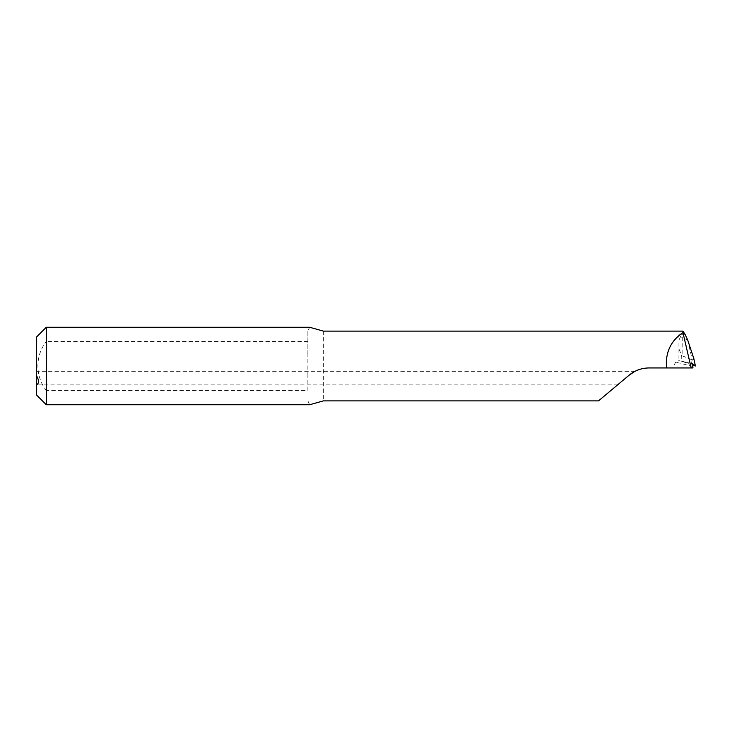 <?xml version="1.0" encoding="UTF-8"?>
<svg xmlns="http://www.w3.org/2000/svg" width="732" height="732" viewBox="0 0 732 732"><rect width="100%" height="100%" fill="white"/><g stroke="black" fill="none" stroke-linecap="round" stroke-linejoin="round"><path stroke-width="0.55" stroke-dasharray="3.66 2.75" d="M46.29 327.25L46.29 341.505C35.072 355.752 35.145 376.312 46.29 390.495L46.29 404.75M36.6 395.06L36.6 336.94M598.52 400.88L629.127 375.187L634.964 371.325L629.127 375.187C634.882 370.447 641.525 368.031 649.055 367.94L672.717 367.94L675.663 362.13L678.93 360.647L692.609 363.74M687.677 339.959L692.234 359.769C693.469 359.988 693.991 359.577 693.808 358.534M685.051 334.304L678.93 334.304L680.522 336.747L687.321 339.959M307.87 331.23L307.87 356.155L307.87 331.23L309.59 327.25M307.87 341.505L46.29 341.505M307.87 390.495L307.87 375.845L307.87 390.495L46.29 390.495M309.59 404.75L307.87 400.77M680.522 336.747L678.93 340.17L678.93 348.889L681.666 355.56L681.812 361.242L692.545 365.277M692.948 367.94L672.717 367.94M307.87 375.845L307.87 356.155M36.6 375.818L36.6 371.325L36.6 375.818M629.127 375.187L617.57 384.895L629.127 375.187L617.57 384.895L36.6 384.895M681.812 361.242L692.582 363.74M692.234 359.769L691.209 364.81M691.95 359.787L681.666 355.56M692.701 366.412L675.663 362.13M678.93 334.304L678.93 340.17M678.93 348.889L678.93 360.647M323.37 331.12L323.37 400.88M682.297 337.113A1208.12 809.189 137.2 0 0 682.133 355.88M634.955 371.325L36.6 371.325"/><path stroke-width="1.1" d="M36.6 384.785L36.6 395.06L46.29 404.75L46.29 327.25L36.6 336.94L36.6 384.785C39.125 383.367 39.125 380.375 36.6 375.818M692.545 365.277L695.4 365.973L692.646 363.758L692.948 367.94L691.164 367.94L682.947 332.593C670.704 340.865 665.223 352.65 666.513 367.94L649.055 367.94C641.516 368.031 634.873 370.447 629.127 375.187L634.964 371.325L629.127 375.187L598.52 400.88L323.37 400.88L309.59 404.75L46.29 404.75M682.947 332.593L682.956 331.12L685.051 334.304L687.677 339.959L693.808 358.534L695.382 365.954M682.956 331.12L323.37 331.12L309.59 327.25L46.29 327.25M691.164 367.94L666.513 367.94M695.4 365.982L693.845 358.643"/></g></svg>
